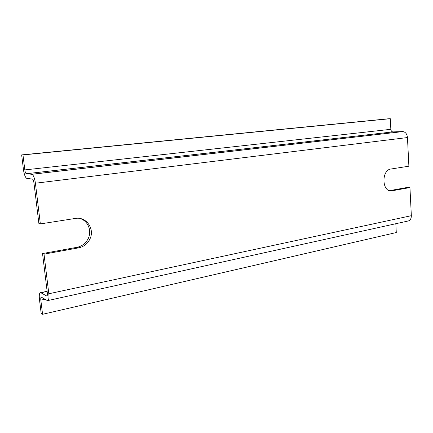 <?xml version="1.0" encoding="UTF-8"?>
<svg xmlns="http://www.w3.org/2000/svg" width="433" height="433" viewBox="0 0 433 433"><rect width="100%" height="100%" fill="white"/><g stroke="black" fill="none" stroke-linecap="round" stroke-linejoin="round"><path stroke-width="0.65" d="M389.527 190.661L407.421 187.424L409.948 187.57L391.443 190.893C381.803 192.041 381.3 169.942 390.988 169.005L408.887 166.202L407.464 137.553C407.047 134.024 405.515 132.038 402.874 131.589L392.818 131.897C391.686 131.702 391.031 130.842 390.847 129.31L390.29 118.696L387.871 118.826L21.65 154.9L23.485 169.801C24.205 174.667 25.314 177.535 26.808 178.401L32.421 179.067C33.119 179.462 33.633 180.783 33.969 183.024L38.889 223.493L40.35 223.921L75.331 218.443C86.411 216.3 95.168 229.203 89.788 239.276C87.39 243.92 83.693 246.778 78.692 247.844L44.014 254.155L42.537 253.554L77.058 247.297C82.037 246.236 85.723 243.4 88.11 238.783C92.137 230.962 88.045 220.695 79.872 218.465M21.65 154.9L22.976 154.922L24.822 169.909C25.141 172.074 25.634 173.352 26.294 173.73L31.934 174.299C33.503 175.192 34.662 178.163 35.414 183.219L40.35 223.921M44.014 254.155L48.821 293.769C49.248 298.267 48.799 300.562 47.468 300.643L41.384 297.184C40.826 297.222 40.642 298.207 40.832 300.134L42.575 314.304L41.178 313.4L39.441 299.306C39.008 294.97 39.425 292.757 40.686 292.654L46.726 295.999C47.316 295.961 47.516 294.943 47.327 292.941L42.537 253.554M390.29 118.696L22.976 154.922M48.041 300.518L407.675 221.101C410.073 220.716 411.296 218.914 411.345 215.683L409.948 187.57M395.822 223.72L396.287 232.543L42.575 314.304M77.058 247.297L78.692 247.844M389.635 190.644L392.141 190.812M47.143 291.447L40.973 292.768M47.083 295.842L46.591 295.95M390.847 129.31L24.822 169.909M392.931 131.897L26.359 173.747M402.598 131.589L31.777 174.266M407.464 137.553L35.414 183.219M411.345 215.683L48.821 293.769M44.945 299.235L40.832 300.134M88.11 238.783L89.788 239.276M390.106 190.807L391.443 190.893M47.127 291.285L40.686 292.654M392.818 131.897L26.294 173.73M402.874 131.589L31.934 174.299"/></g></svg>
